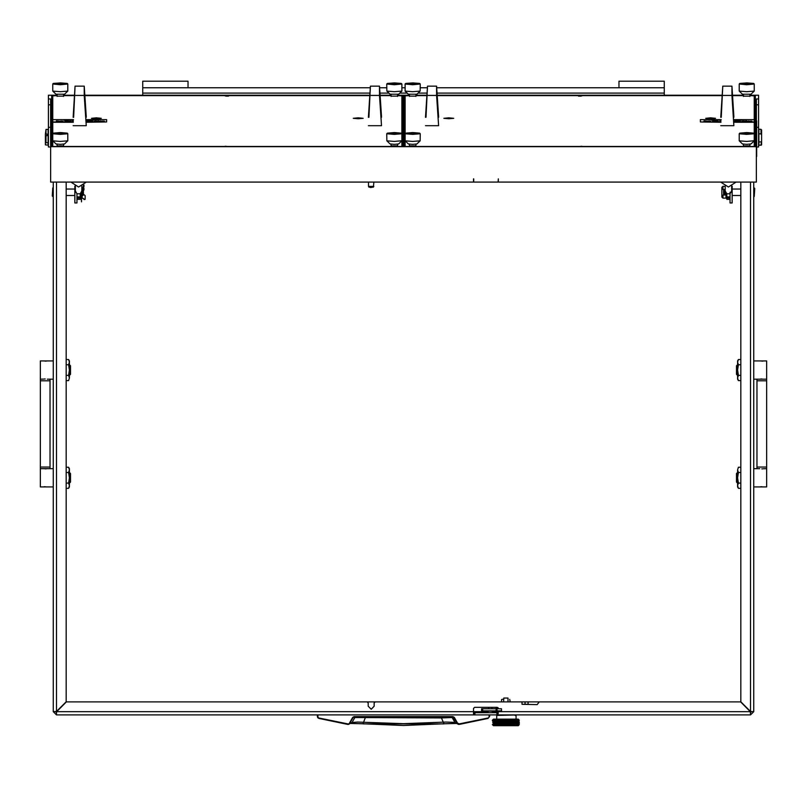 <?xml version="1.0" encoding="UTF-8"?>
<svg xmlns="http://www.w3.org/2000/svg" width="807" height="807" viewBox="0 0 807 807"><rect width="100%" height="100%" fill="white"/><g stroke="black" fill="none" stroke-linecap="round" stroke-linejoin="round"><path stroke-width="1.21" d="M53.282 685.879L53.282 687.826L53.282 685.879M753.718 256.192L753.718 262.114L753.718 256.192M53.282 256.192L53.282 268.368M53.282 256.515L53.282 262.124M53.282 316.173L53.282 318.109M317.837 716.455L317.302 716.374L317.766 717.716L318.967 718.472L317.928 716.979L317.837 714.871L473.548 714.871L473.548 711.643L56.702 711.643L66.406 701.939L367.135 701.939L368.204 703.018L368.204 706.246L371.17 709.212L374.135 706.246L374.135 703.018L375.215 701.939L528.091 701.939L528.091 704.309L522.038 704.309L522.038 701.939L510.226 701.939L509.721 699.346M496.93 714.871L496.93 712.712L498.01 712.712L498.01 714.871L473.87 714.871L473.87 712.712L474.94 712.712L474.94 714.871M522.038 704.309L537.119 704.632L539.278 701.939L740.594 701.939L750.298 711.643L498.333 711.643L498.01 714.871M730.012 192.237L730.012 203.011L732.171 203.011L732.171 186.114M75.626 192.237L74.829 192.237L74.829 203.011L76.988 203.011L76.988 193.771L80.226 193.771L80.226 198.048L76.988 198.048L76.988 199.309L80.226 199.339L80.226 198.048M754.263 187.93L754.797 188.465L754.263 196.545L754.263 187.93L753.718 187.93M723.566 194.951L723.566 189.524M724.081 189.544L724.081 194.931M725.16 194.941L725.16 189.534L722.951 189.423L722.951 186.306L725.049 186.306M726.774 195.465L725.967 195.052L725.967 198.169L722.951 198.169L722.951 195.052L725.543 194.971L725.543 192.49M725.543 194.588L725.967 193.105L725.967 195.052L725.16 194.82M52.737 196.545L52.203 196.01L52.737 187.93L52.737 196.545L53.282 196.545L53.282 187.93L52.737 187.93M83.454 192.026L83.454 194.931L82.919 195.465L82.919 193.962M82.919 191.269L82.95 188.798M80.226 193.821L81.84 190.977L81.84 194.971M81.457 192.49L81.457 201.841L81.033 193.105M69.442 364.653L70.522 365.732L70.522 374.347L69.442 375.426M40.35 380.813L40.35 467.021L50.044 467.021L50.044 380.813L40.35 380.813L40.35 360.88L53.282 360.88M47.351 379.199L53.282 379.199M69.442 472.408L70.522 473.487L70.522 482.112L69.442 483.191M43.679 486.833L47.351 486.964L40.35 486.964L40.35 468.645L53.282 468.645M68.625 467.223L69.442 468.645L69.442 486.964L68.625 488.376L69.442 485.733L68.625 483.09L69.442 477.805L68.625 472.509L69.442 469.866L68.625 467.223L66.214 467.223L66.214 380.622L68.625 380.622L69.442 377.969L68.625 380.622M68.625 359.468L69.442 360.88L69.442 377.969L68.625 375.326L69.442 370.04L68.625 364.754L69.442 362.111L68.625 359.468L66.214 359.468L66.214 195.465L74.829 195.465M737.558 483.191L736.478 482.112L736.478 473.487L737.558 472.408M766.65 467.021L766.65 380.813L756.956 380.813L756.956 467.021L766.65 467.021L766.65 486.964L753.718 486.964L753.718 468.645L759.649 468.645M737.558 375.426L736.478 374.347L736.478 365.732L737.558 364.653M763.321 361.011L759.649 360.88L766.65 360.88L766.65 379.199L753.718 379.199M738.375 380.622L737.558 379.199L737.558 360.88L738.375 359.468L737.558 362.111L738.375 364.754L737.558 370.04L738.375 375.326L737.558 377.969L738.375 380.622L740.786 380.622L740.786 467.223L738.375 467.223L737.558 469.866L738.375 467.223M738.375 488.376L737.558 486.964L737.558 469.866L738.375 472.509L737.558 477.805L738.375 483.09L737.558 485.733L738.375 488.376L740.786 488.376L740.786 701.747L740.786 182.039L740.786 188.999L732.171 188.999M503.719 698.035L508.027 698.035L503.719 698.035L503.719 699.245M501.419 710.886L501.419 708.728L501.561 710.886L481.628 710.886L481.628 708.728L482.707 708.728L482.707 710.886M496.083 710.886L496.083 708.728L497.021 708.728L497.021 710.886M497.949 707.648L497.354 708.082L497.949 707.648M493.319 711.179L487.176 711.179L488.659 712.662L491.826 712.662L493.319 710.886M517.721 714.871L494.015 714.871M501.52 699.578L502.539 699.245L501.52 699.578L501.52 701.939L66.406 701.939M502.68 699.245L502.025 699.346M514.604 714.982L496.709 715.406L496.709 719.178M518.518 724.585L517.63 724.525L519.335 724.565L518.265 725.644L493.481 725.644L492.411 724.565L497.334 724.525L494.943 723.405L495.437 723.778L494.842 724.091L494.298 723.778L494.842 723.465M516.177 724.585L517.701 724.565M512.929 724.686L516.066 723.778L515.532 723.405L516.187 723.092L517.438 723.778L517.539 723.092L518.084 724.091L518.084 723.465M510.861 724.696L512.152 724.696M508.642 724.696L510.054 724.615M506.332 724.696L508.208 724.585L507.23 724.151L508.208 723.839L509.177 724.151L508.208 724.464M494.156 720.126L492.401 720.258L493.481 719.178L518.265 719.178L519.345 720.258L518.498 720.116M507.482 720.217L505.586 720.157M509.772 720.217L511.396 720.409L510.417 720.782L507.916 720.157M508.713 720.258L510.296 720.782L508.178 720.782L509.631 720.258L508.279 720.066M511.951 720.217L515.169 720.258M515.855 720.258L515.259 720.409L516.066 720.782L515.532 720.409L516.117 720.066L517.549 720.116M518.8 720.379L517.267 720.258M503.81 720.106L501.974 720.217M501.561 720.106L499.785 720.217M499.745 720.207L498.595 720.207M498.978 720.782L500.259 721.155L498.252 720.409L499.14 720.066L497.415 720.066L498.978 720.782L497.354 720.782L498.141 720.469M505.545 720.126L504.264 720.217M496.941 720.207L493.551 720.258M497.072 720.782L499.23 721.529L497.334 720.782L498.252 720.409L497.415 720.066L495.548 721.468L494.842 721.216L495.437 721.529L494.842 721.841L494.298 721.529L494.842 721.216M497.828 724.726L499.029 724.615M503.861 724.565L505.586 724.656M501.893 724.706L503.538 724.585L502.569 724.151L503.528 723.839L504.506 724.151L503.528 724.464M499.725 724.726L500.885 724.686M515.027 719.178L516.087 718.855L516.087 715.627L515.027 715.406M517.721 725.644L494.015 725.644M51.668 120.475L51.668 125.781M51.668 104.335L51.668 107.563M755.332 125.781L755.332 120.475M755.332 107.563L755.332 104.335M50.589 147.015L48.43 147.015L48.43 95.196L57.055 95.196M749.945 95.196L758.57 95.196L758.57 147.015L756.633 147.015M756.633 120.808L756.633 156.427M47.028 135.697L45.949 135.697L45.949 142.758L48.107 142.758L48.107 129.392L45.949 129.392L45.949 134.053L47.028 134.053L47.028 135.697L47.028 134.053M45.949 142.758L45.414 143.121L45.414 135.858L45.949 135.697M45.949 134.053L45.414 134.214L45.949 129.392M761.051 145.361L761.586 140.68L761.586 144.816L758.893 145.361L758.893 133.871L761.051 133.871L761.051 129.352L759.972 129.352M761.051 129.352L758.893 129.201L758.893 133.871M761.586 129.887L761.586 135.102L761.051 133.871M726.774 199.309L730.012 199.339L726.774 199.309L726.774 193.771L730.012 193.771M436.738 87.711L664.282 87.711L619.019 87.711L619.019 81.245L664.282 81.245L664.282 95.196M370.262 87.711L142.718 87.711L142.718 81.245L187.981 81.245L187.981 87.711L142.718 87.711L142.718 95.196M441.389 717.03L441.429 717.917L354.868 717.564L352.084 722.497L348.2 723.94L319.088 718.028M317.837 714.871L317.302 716.374L318.967 718.472L347.615 724.383L349.441 723.849L353.173 717.564L355.796 717.03L354.112 716.566L352.709 717.373L349.381 723.143M352.709 717.373L452.888 717.03L457.155 723.344L454.916 722.497L452.132 717.564L454.291 717.373L452.888 716.566L354.112 716.566M497.879 710.886L497.949 711.966L496.012 710.886M458.437 724.343L454.452 722.396L445.757 722.063L403.5 723.718L357.562 722.114L352.084 722.497L348.553 724.343M351.106 723.395L362.958 723.818L350.934 723.465M456.066 723.465L444.042 723.818L455.894 723.395M373.429 187.133L368.92 187.133L373.429 187.133L373.863 182.039M451.204 717.03L452.132 717.564L441.429 717.917L444.032 723.839L362.968 723.839L365.611 717.03M457.619 723.143L457.155 723.344L458.104 724.212L459.294 723.929L457.619 723.143L454.291 717.373M489.163 716.455L489.698 716.374L489.163 714.871L489.072 716.979L488.033 718.472L489.698 716.374L488.033 718.472L459.385 724.383L488.033 718.472M362.979 723.818L403.5 725.453L444.021 723.818M498.04 711.552L498.312 710.886L498.222 711.643M510.791 724.565L510.256 724.636M514.16 724.615L514.846 724.716M514.785 724.565L512.768 723.778L514.382 723.778L513.595 724.091M512.889 724.565L511.87 724.757L512.606 723.839L513.444 724.151L512.606 724.464M510.559 724.605L509.54 724.151L511.396 724.151L510.478 724.464M506.201 724.565L505.142 724.757L505.868 724.464L504.889 724.151L505.868 723.839L506.857 724.151L505.868 724.464M508.027 720.782L505.979 720.066L508.027 720.782L506.06 720.782L507.048 720.469M507.048 720.348L507.563 720.197M511.567 720.348L512.152 720.258M516.399 724.565L513.484 723.405L516.187 722.971L514.412 722.275L515.259 722.658L514.412 722.275L515.401 721.841L514.412 721.529L516.187 721.468L514.13 720.258M515.532 723.405L513.484 722.658L514.412 722.275L513.484 721.902L515.259 721.902L512.516 720.782L514.412 720.782L513.484 720.409L514.321 720.066L513.363 720.258M514.674 723.778L512.516 723.032L513.484 722.658L512.516 722.275L514.533 722.971L512.516 722.275L513.484 721.902L510.66 720.782L511.981 720.207M510.478 720.722L509.54 720.409L510.175 720.157M492.482 720.258L492.401 720.782M501.086 720.782L499.321 720.066L501.086 720.782L500.179 721.095L499.301 720.782L500.179 720.469M500.179 720.348L498.696 720.258M503.346 720.782L501.429 720.066L503.346 720.782L502.388 721.095L501.44 720.782L502.388 720.469M502.388 720.348L501.268 720.843L502.206 721.155L501.268 721.468L500.35 721.155L501.268 720.843M505.686 720.782L503.669 720.066L505.686 720.782L504.698 721.095L503.719 720.782L504.698 720.469M504.698 720.348L505.737 720.076M502.388 724.212L503.568 724.525L500.653 724.757L501.329 724.525L500.35 724.151L501.329 723.778L500.259 723.405L501.086 723.778L499.23 723.778L500.007 724.151L498.252 724.151L498.847 724.565M499.059 724.605L500.007 724.151M498.141 724.212L497.354 724.525L497.909 724.757L496.487 724.151L496.961 724.565M497.354 724.525L498.252 724.151L496.345 723.465L498.252 723.405L494.963 722.668L495.437 723.032L494.842 723.344L494.298 723.032L494.842 722.719M494.328 722.295L494.207 722.971L494.207 722.336M495.437 723.032L496.214 723.405L495.548 723.718M497.99 724.151L497.334 723.778L497.99 724.151L497.112 724.424L496.487 724.151L497.213 723.839M494.731 722.658L494.822 721.972L495.437 722.275L494.842 722.598M494.328 722.265L493.743 721.902L494.207 721.589L494.731 721.902L494.207 722.215M496.214 723.405L497.334 723.032L495.69 722.285L496.214 722.658L495.548 722.971M495.437 722.275L494.842 721.962M496.214 722.658L497.072 723.032L496.345 723.344M498.978 723.778L498.252 723.405L498.978 723.778L498.141 724.091M500.179 724.091L497.354 723.032L498.141 722.719L498.978 723.032L498.141 723.344M494.328 721.519L493.743 721.155L494.207 720.843L494.731 721.155L494.207 721.468M501.086 722.275L500.259 721.902L501.086 722.275L500.179 722.598L499.301 722.275L500.179 721.962M499.301 722.275L498.141 721.962L500.259 722.658L499.23 722.275L500.259 721.902L498.302 721.902L499.14 721.589M509.358 721.095L507.028 721.155L508.027 721.529L507.028 721.902L505.868 721.529L506.857 721.902L504.718 721.902L505.686 722.275L504.718 722.658L503.568 722.275L504.506 722.658L502.438 722.658L503.346 723.032L501.329 723.032L502.206 723.405L501.086 723.778M502.206 722.658L500.35 722.658L501.268 722.336M500.007 721.902L498.302 721.155L499.14 720.843M497.354 720.782L496.154 720.258M503.528 722.971L500.35 721.902L502.206 721.902L501.268 722.215M501.268 723.718L499.23 723.032L501.329 723.032L500.259 722.658L502.438 721.902L503.568 722.275L501.268 721.589M501.086 721.529L500.259 721.155L501.086 721.529L500.179 721.841M502.206 721.902L501.44 721.529L503.346 721.529L502.388 721.841M504.698 722.598L502.569 721.902L504.506 721.902L503.528 722.215M497.072 722.275L496.436 721.922L497.072 722.275L496.345 722.598M495.69 721.539L496.214 721.902L495.548 722.215M495.437 723.778L496.487 724.151L499.23 723.032L498.141 722.719M497.99 722.658L497.334 722.275L497.99 722.658L497.213 722.971M498.978 723.032L495.548 721.468M494.328 720.772L493.955 720.258M494.731 721.155L494.842 720.469L495.437 720.782L494.842 721.095M499.14 724.464L498.252 724.151L500.259 723.405L499.301 723.032L501.086 723.032L500.179 723.344M497.072 723.032L496.487 722.658L498.252 721.902L497.334 721.529L497.99 721.902L497.213 722.215L496.487 721.902L497.213 721.589M497.072 721.529L496.436 721.176L497.072 721.529L496.345 721.841M495.437 720.782L494.842 720.469M497.99 721.902L497.354 721.529L498.141 721.216M497.354 721.529L496.345 721.095M499.301 723.032L500.179 722.598M497.354 723.032L499.14 722.215M506.857 721.155L505.868 720.782L506.857 721.155L505.868 721.468L504.889 721.155L505.868 720.843M506.06 720.782L504.889 720.409M508.208 721.468L507.048 721.095M507.048 721.841L504.698 721.216L505.868 721.529L508.178 720.782L507.23 720.409M503.346 721.529L502.388 721.216M502.388 723.344L501.329 723.032L504.718 721.902L503.528 721.589M502.206 721.155L500.784 720.258M504.506 721.902L502.569 721.155L503.528 720.843M503.719 720.782L503.023 720.258M505.868 722.215L504.718 721.902L505.868 721.468M499.422 724.565L500.35 724.151M505.283 724.726L508.178 724.525L506.06 723.778L508.027 723.778L507.048 724.091M507.23 724.151L504.889 723.405L506.857 723.405L505.868 723.718M506.06 723.778L503.719 723.032L504.506 722.658M504.889 723.405L505.868 723.839M511.739 724.151L508.208 724.585M505.616 724.646L502.569 723.405L503.346 723.032M509.54 724.151L508.4 723.778L510.296 723.778L509.358 724.091M508.4 723.778L507.23 723.405L508.208 723.092L509.177 723.405L508.208 723.718M509.177 724.151L506.06 723.032L508.027 723.032L507.048 723.344M507.23 723.405L504.889 722.658L506.857 721.902M503.528 723.092L505.868 723.092M511.396 724.151L509.308 724.151L510.296 724.525M501.53 724.646L502.438 724.151L501.44 723.778L503.719 723.032M504.889 724.151L503.538 724.585M504.506 724.151L503.719 723.778L504.698 723.465M512.183 724.686L513.484 724.151L508.178 723.032L504.718 724.151L505.686 724.525M512.768 723.778L511.487 723.405L512.606 722.336M511.739 722.658L510.66 722.275L511.567 721.962L512.445 722.275L511.567 722.598M510.66 722.275L513.595 723.344L509.54 721.902L510.478 721.589L511.396 721.902L510.478 722.215M510.296 723.778L509.308 723.405L510.417 723.032L512.606 723.718L508.178 722.275L510.417 722.275L508.4 721.529L509.177 721.155M512.606 723.839L513.595 723.465M510.478 723.839L511.567 723.344L507.23 721.902L508.027 721.529M516.309 723.778L516.904 724.091L516.309 723.778L516.904 723.465M517.418 724.504L517.539 723.839L517.539 724.464M512.445 722.275L511.739 721.902L512.606 721.589L513.444 721.902L512.606 722.215M509.177 723.405L506.06 722.275L510.417 723.032L512.516 722.275L510.66 721.529L512.445 721.529L511.567 721.841M508.027 723.032L511.487 721.902L509.54 721.155L511.396 720.409M513.756 724.151L515.401 723.465M516.773 724.161L517.529 724.585M508.208 723.092L507.23 722.658L508.208 722.336M506.857 724.151L509.358 723.465M513.444 724.151L514.271 724.565M516.773 723.395L516.309 723.032L517.438 723.032L517.539 722.336L518.467 723.032L517.63 723.032L518.084 722.719M514.382 721.529L515.259 721.902L514.533 722.215L512.768 721.529L514.382 721.529L513.595 721.841M512.768 721.529L511.739 721.155L513.444 721.155L512.606 721.468M516.309 722.275L515.259 721.902L516.773 722.648L516.309 722.275L517.438 722.275L517.539 721.589L517.539 722.215M513.444 721.902L514.493 720.822M513.756 721.155L512.768 720.782L513.595 720.469M512.768 720.782L511.739 720.409M511.567 720.469L512.606 720.843M494.328 724.504L493.743 723.405L494.731 723.405L494.207 723.718M495.77 724.565L494.842 724.091M494.963 724.161L495.347 724.565M517.015 720.409L518.003 721.155L518.084 720.469L518.528 721.468L518.528 720.843M511.396 721.902L514.533 720.722M516.056 721.539L516.904 721.841L516.309 721.529L517.438 721.529L517.539 720.843M516.309 720.782L516.904 721.095L516.309 720.782L516.904 720.469M83.464 189.211L81.497 195.001M83.373 187.335L83.222 185.63M81.84 188.959L83.615 189.716L81.477 197.604L84.231 199.168L81.91 197.604L84.049 188.535L81.84 187.254M512.738 720.126L513.444 720.409L512.606 720.722M509.54 720.409L510.064 720.137M508.4 720.782L509.358 720.469M503.719 722.275L504.698 721.962M493.218 723.092L493.218 723.718L493.309 723.052M494.378 724.565L494.842 724.212M494.207 723.839L494.731 724.151L494.207 724.464M493.218 724.464L493.218 723.839L493.309 724.494M493.329 724.565L494.045 724.565M495.68 720.782L496.345 720.469M497.354 722.275L498.141 721.962M500.35 723.405L501.268 723.092M495.68 722.275L496.345 721.962M498.302 723.405L499.14 723.092M501.44 722.275L502.388 721.962M493.662 721.962L493.662 722.598L493.773 721.932M494.731 723.405L495.548 723.092M496.214 724.151L495.548 724.464M492.865 721.962L492.865 722.598L492.936 721.942M495.68 724.525L496.345 724.212M518.528 723.092L518.528 723.718L518.437 723.052M516.793 721.902L516.187 722.215M517.438 723.032L516.904 723.344M518.528 724.464L518.528 723.839L518.437 724.494M514.674 722.275L515.401 721.962M516.066 723.032L515.401 723.344M512.768 722.275L513.595 721.962M519.294 723.344L519.294 722.719L519.254 723.354M514.674 720.782L515.401 720.469M514.674 724.525L515.401 724.212M515.259 724.151L514.533 724.464M512.445 723.032L511.567 723.344M508.4 722.275L509.358 721.962M511.739 723.405L512.606 723.092M508.208 721.589L509.177 721.902L508.208 722.215M512.768 724.525L513.595 724.212M509.54 723.405L510.478 723.092M510.296 723.032L509.358 723.344M510.66 724.525L511.567 724.212M517.015 724.151L516.187 724.464M513.756 723.405L514.533 723.092L515.259 723.405L514.533 723.718M516.309 724.525L516.904 724.212M514.382 723.032L513.595 723.344M518.881 720.469L518.881 721.095L518.8 720.449M519.133 722.215L519.133 721.589L519.083 722.235M506.06 724.525L507.048 724.212M503.719 724.525L504.698 724.212M501.268 723.839L502.206 724.151L501.268 724.464M508.4 724.525L509.358 724.212M504.698 722.719L505.686 723.032L504.698 723.344M500.179 724.212L500.955 724.565M492.936 721.196L492.865 721.841L492.865 721.216M493.309 721.508L493.218 720.843L493.218 721.468M493.773 721.882L493.662 721.216L493.662 721.841M493.309 720.752L492.795 720.258M496.214 721.155L497.334 720.782L496.83 720.258M501.086 724.525L500.259 724.151L501.44 723.778M502.388 723.465L503.568 723.778L504.718 723.405L503.568 723.032L504.889 722.658M505.868 722.336L507.028 722.658L508.178 722.275L507.028 721.902L508.4 721.529M518.8 724.121L518.881 723.465L518.881 724.091M510.478 720.843L512.516 720.782L510.508 720.066M493.309 723.001L492.865 722.719M493.773 723.425L493.662 724.091L493.662 723.465M493.309 722.305L493.218 722.971M518.8 721.872L518.881 721.216L518.881 721.841M517.973 721.882L518.084 721.216M500.35 721.902L503.528 720.722M502.569 721.902L505.868 720.722M318.967 718.472L347.706 723.929M86.309 182.039L78.602 186.992L70.895 182.039L78.602 187.002L86.309 182.039M736.105 182.039L728.398 186.992L720.691 182.039L728.398 187.002L736.105 182.039M498.05 708.728L498.171 707.85M53.282 202.85L53.282 246.276M68.625 488.376L66.214 488.376L66.214 701.747L56.51 711.451L53.282 711.643L53.282 182.039M498.333 708.728L497.253 707.325L474.617 707.325L473.548 708.405L473.548 711.643L487.448 711.643M56.51 712.712L56.51 714.871L56.51 712.712L55.441 711.643L53.282 711.643L56.51 714.871L473.87 714.871M753.718 182.039L753.718 711.643L750.49 711.451L740.786 701.747M498.333 714.871L750.49 714.871L750.298 711.643L750.49 714.871L753.718 711.643L750.49 711.451L750.49 182.039M750.49 712.712L751.559 711.643M496.93 712.712L474.94 712.712M732.171 195.465L740.786 195.465L740.786 359.468L738.375 359.468M740.594 701.939L528.091 701.939M74.829 188.999L66.214 188.999L66.214 182.039L66.214 701.747M56.51 182.039L56.51 711.451L55.441 711.643M730.012 203.011L732.171 203.011M74.829 192.237L74.829 186.114M489.698 714.871L489.698 716.374M385.595 717.03L384.616 717.03M444.486 717.03L443.507 717.03M401.715 717.03L404.902 717.03M754.263 196.545L753.718 196.545M722.951 186.306L721.872 187.355L721.872 197.12L722.951 198.169M84.039 185.035L83.726 187.648M85.048 199.44L83.989 199.5M84.231 199.168L85.128 199.329L85.128 195.607L83.454 194.154M83.464 185.882L83.091 187.194M83.565 185.398L84.049 186.377M84.049 189.716L81.84 188.485M40.35 379.199L43.679 379.068M46.725 361.011L43.043 360.88M45.182 361.143L46.029 361.102M45.212 378.947L44.375 378.977M47.351 486.964L53.282 486.964M46.725 468.766L43.043 468.645M45.182 468.897L46.029 468.857M45.212 486.702L44.375 486.742M66.214 483.09L68.625 483.09M66.214 472.509L68.625 472.509M66.214 375.326L68.625 375.326M66.214 364.754L68.625 364.754M766.65 468.645L763.321 468.766M760.275 486.833L763.957 486.964M761.818 486.702L760.971 486.742M761.788 468.897L762.625 468.857M759.649 360.88L753.718 360.88M760.275 379.068L763.957 379.199M761.818 378.947L760.971 378.977M761.788 361.143L762.625 361.102M740.786 364.754L738.375 364.754M740.786 375.326L738.375 375.326M740.786 472.509L738.375 472.509M740.786 483.09L738.375 483.09M501.419 708.728L497.021 708.728M496.083 708.728L482.707 708.728M497.354 711.966L495.488 710.886M495.488 708.728L497.354 707.648M496.012 708.728L497.354 708.082M503.699 699.578L503.699 701.939M508.047 699.578L508.047 701.939M504.889 721.902L505.868 721.589M509.177 720.409L508.208 720.722M506.06 721.529L507.048 721.216M501.752 720.258L501.268 720.722M504.506 721.155L503.528 721.468M505.686 721.529L504.698 721.841M503.719 721.529L504.698 721.216M499.583 720.258L499.14 720.722M507.23 721.155L508.208 720.843M492.815 722.658L493.218 722.336M498.978 721.529L498.141 721.841M497.99 721.155L497.213 721.468M496.487 721.155L497.213 720.843M495.891 720.258L495.548 720.722M501.44 723.032L502.388 722.719M495.437 721.529L496.345 721.216M494.943 721.155L495.548 720.843M498.302 722.658L499.14 722.336M500.007 722.658L499.14 722.971M498.978 722.275L498.141 722.598M494.731 720.409L494.207 720.722M494.943 721.902L495.548 721.589M496.487 722.658L497.213 722.336M499.301 723.778L500.179 723.465M500.007 723.405L499.14 723.718M500.007 721.155L499.14 721.468M497.616 720.258L497.213 720.722M499.301 721.529L500.179 721.216M502.569 722.658L503.528 722.336M503.346 722.275L502.388 722.598M495.68 723.778L496.345 723.465M497.072 723.778L496.345 724.091M494.731 724.151L495.548 723.839M494.943 722.658L495.548 722.336M497.99 723.405L497.213 723.718M495.68 723.032L496.345 722.719M498.302 724.151L499.14 723.839M497.354 723.778L498.141 723.465M518.155 722.658L517.539 722.971M517.63 722.275L516.904 722.598M514.674 721.529L515.401 721.216M516.309 721.529L515.401 721.841M515.259 721.155L514.533 721.468M514.382 720.782L513.595 721.095M515.532 721.902L516.187 721.589M518.155 723.405L517.539 723.718M516.793 722.658L516.187 722.971M515.532 722.658L516.187 722.336M513.756 721.902L514.533 721.589M516.066 722.275L515.401 722.598M512.445 720.782L511.567 721.095M517.438 723.778L516.904 724.091M517.015 723.405L516.187 723.718M514.674 723.032L515.401 722.719M514.382 722.275L513.595 722.598M515.259 722.658L514.533 722.971M513.756 722.658L514.533 722.336M511.396 721.155L510.478 721.468M518.588 721.529L518.084 721.841M517.63 720.782L516.904 721.095M516.793 720.409L516.187 720.722M518.003 721.155L517.539 721.468M515.532 721.155L516.187 720.843M516.793 721.155L516.187 721.468M516.066 720.782L515.401 721.095M517.63 721.529L516.904 721.841M510.66 723.032L511.567 722.719M511.396 722.658L510.478 722.971M509.54 722.658L510.478 722.336M510.296 722.275L509.358 722.598M513.444 723.405L512.606 723.718M511.396 723.405L510.478 723.718M508.4 723.032L509.358 722.719M509.177 722.658L508.208 722.971M512.445 723.778L511.567 724.091M510.66 723.778L511.567 723.465M508.027 722.275L507.048 722.598M506.857 722.658L505.868 722.971M515.532 724.151L516.187 723.839M516.066 723.778L515.401 724.091M513.444 722.658L512.606 722.971M512.768 723.032L513.595 722.719M509.358 721.216L510.296 721.529L509.358 721.841M518.588 720.782L518.084 721.095M505.686 723.778L504.698 724.091M504.506 723.405L503.528 723.718M503.346 723.778L502.388 724.091M497.737 724.716L497.072 724.525M499.301 720.782L496.214 721.902M502.569 724.151L503.568 723.778L502.206 723.405M498.302 721.902L501.44 720.782M506.06 723.032L507.028 722.658L505.686 722.275M510.296 721.529L511.487 721.155L510.296 720.782M505.686 723.032L504.718 722.658L506.06 722.275M502.206 724.151L501.329 723.778L502.569 723.405M509.54 721.902L508.178 721.529L509.54 721.155M509.177 721.902L510.417 721.529L509.308 721.155L510.66 720.782M514.957 724.757L514.382 724.525M513.444 720.409L512.606 720.066M402.965 120.495L402.148 120.606L402.965 120.707M402.965 119.154L401.886 119.204M401.886 119.456L402.965 119.517M405.114 119.002L404.035 119.002M402.965 119.002L401.886 119.002M402.965 120.949L402.421 121.07L402.421 146.521L402.421 124.298L402.965 124.167M405.114 120.889L404.035 120.889M404.035 120.707L404.852 120.606L404.035 120.495M404.035 119.517L405.114 119.456M405.114 119.204L404.035 119.154M48.43 98.968L50.589 98.968L50.589 146.622L756.411 146.622L756.411 182.039L498.333 182.039L498.333 178.821L498.111 182.039L473.759 182.039L473.759 178.821L473.548 180.597M710.614 118.73L715.547 118.336L710.614 117.862L705.691 118.336L710.614 118.73M448.763 118.73L453.685 118.336L448.763 117.862L443.83 118.336L448.763 118.73M749.945 145.815L743.479 145.815M415.887 96.094L409.431 96.094M415.887 145.815L409.431 145.815M749.945 96.094L743.479 96.094M579.688 146.501L581.847 146.319L579.688 146.501M579.688 96.114L581.847 95.932L579.688 96.114M733.523 119.628L754.263 119.628L754.263 95.791L749.945 95.599M743.479 95.599L732.504 95.599M722.124 95.599L437.243 95.599M426.863 95.599L415.887 95.599M409.431 95.599L405.114 95.791L405.114 133.75L405.679 133.155L412.659 133.821L419.64 133.155L412.659 132.6L405.679 133.155M405.144 140.781L412.659 141.386L420.175 140.781L416.957 143.979L412.659 144.322L408.362 143.979L405.114 140.721L405.114 146.46L405.891 146.521M753.486 146.521L754.263 146.46L754.263 121.978L733.674 121.978M358.237 118.73L363.17 118.336L358.237 117.862L353.315 118.336L358.237 118.73M96.386 118.73L101.309 118.336L96.386 117.862L91.453 118.336L96.386 118.73M397.569 145.815L391.113 145.815M63.521 96.094L57.055 96.094M63.521 145.815L57.055 145.815M397.569 96.094L391.113 96.094M227.312 146.501L225.153 146.319L227.312 146.501M227.312 96.114L225.153 95.932L227.312 96.114M401.321 133.155L394.341 132.6L387.36 133.155L394.341 133.821L401.321 133.155L401.886 133.75L401.886 95.791L397.569 95.599M391.113 95.599L380.137 95.599M369.757 95.599L84.876 95.599M74.496 95.599L63.521 95.599M57.055 95.599L52.737 95.791L52.737 119.628L73.477 119.628M73.306 122.301L52.737 122.301L52.737 133.75L53.312 133.155L60.283 133.821L67.263 133.155L60.283 132.6L53.312 133.155M52.768 140.781L60.283 141.386L67.798 140.781L64.58 143.979L60.283 144.322L55.996 143.979L52.737 140.721L52.737 146.46L53.514 146.521M401.109 146.521L401.886 146.46L401.886 133.75L394.341 134.406L386.795 133.75L387.36 133.155M756.411 146.622L756.411 98.968L758.57 98.968M50.589 146.622L50.589 182.039L473.548 182.039L473.548 178.821M52.737 129.645L51.668 129.645L51.668 146.521L755.332 146.521L755.332 129.645L754.263 129.645M743.479 95.196L732.484 95.196M722.154 95.196L437.223 95.196M426.893 95.196L415.887 95.196M409.431 95.196L397.569 95.196M391.113 95.196L380.107 95.196M369.777 95.196L84.846 95.196M74.516 95.196L63.521 95.196M57.055 95.297L51.668 95.297L51.668 146.521M755.332 146.521L755.332 95.297L749.945 95.297M743.479 95.297L732.484 95.297M722.144 95.297L437.223 95.297M426.883 95.297L415.887 95.297M409.431 95.297L397.569 95.297M391.113 95.297L380.117 95.297M369.777 95.297L84.856 95.297M74.516 95.297L63.521 95.297M402.965 146.521L404.035 146.521M404.035 146.38L404.035 95.438L402.965 95.438L402.965 146.38M405.114 123.461L404.035 122.382M754.232 140.781L751.004 143.979L746.717 144.322L742.42 143.979L739.202 140.781L746.717 141.386L754.263 140.721M746.717 133.821L753.688 133.155L746.717 132.6L739.737 133.155L746.717 133.821M753.688 133.155L754.263 133.75L746.717 134.406L739.172 133.75L739.737 133.155M739.172 133.75L739.202 140.781M368.92 187.133L368.476 186.377L373.863 186.387M720.772 117.287L722.739 86.188L721.266 117.287M733.371 117.287L733.866 116.511L731.899 86.188L731.899 95.397L733.866 125.741L732.161 98.767L732.161 91.09L733.866 117.287M722.739 86.188L731.899 86.188M722.739 95.397L731.899 95.397M733.866 125.741L720.772 125.741M425.511 117.287L427.478 86.188L426.005 117.287M438.1 117.287L438.605 116.511L436.637 86.188L436.637 95.397L438.605 125.741L436.9 98.767L436.9 91.09L438.605 117.287M427.478 86.188L436.637 86.188M427.478 95.397L436.637 95.397M438.605 125.741L425.511 125.741M368.396 117.287L370.363 86.188L368.9 117.287M380.995 117.287L381.489 116.511L379.522 86.188L379.522 95.397L381.489 125.741L379.794 98.767L379.794 91.09L381.489 117.287M370.363 86.188L379.522 86.188M370.363 95.397L379.522 95.397M381.489 125.741L368.396 125.741M73.134 117.287L75.101 86.188L73.629 117.287M85.734 117.287L86.228 116.511L84.261 86.188L84.261 95.397L86.228 125.741L84.533 98.767L84.533 91.09L86.228 117.287M75.101 86.188L84.261 86.188M75.101 95.397L84.261 95.397M86.228 125.741L73.134 125.741M401.947 182.049L405.074 182.039M97.839 118.185L94.48 118.367L97.839 118.185M96.396 117.903L91.857 118.296L100.915 118.296L96.396 117.903M67.798 91.06L64.58 94.258L55.996 94.258L52.768 91.06L60.283 91.655L67.798 91.06L67.828 84.019L60.283 84.685L52.737 84.019L53.312 83.434L60.283 84.099L67.263 83.434L60.283 82.869L53.312 83.434M67.263 83.434L67.828 84.019M52.737 84.019L52.768 91.06M751.922 121.191L749.259 121.131M743.57 121.09L741.865 121.383M740.412 121.423L737.85 121.131M720.833 121.02L719.864 121.393M718.512 121.423L715.95 121.131M706.569 121.181L704.007 121.474L704.007 120.929L706.569 121.141M706.902 121.252L704.34 121.211M746.586 119.739L745.234 119.799L746.536 119.95M746.536 119.829L745.234 119.829M744.942 119.739L743.59 119.799L744.891 119.95M744.891 119.829L743.59 119.829M742.965 120.253L742.622 119.799L742.965 120.253M742.329 119.809L741.361 120.172M740.352 120.213L737.548 120.061M721.095 120.041L718.785 119.799L721.105 119.85M720.863 120.142L719.118 120.172M717.958 120.253L717.625 119.799L717.958 120.253M716.848 119.981L714.185 119.92M720.964 121.978L700.375 121.978L700.375 119.628L721.115 119.628M754.263 119.628L754.263 121.978M713.681 119.718L711.623 120.253L711.29 119.718L713.085 119.981M713.822 120.041L711.623 120.102M736.771 119.981L734.108 119.92M710.533 121.131L707.678 121.131M715.365 121.423L712.561 121.141L715.365 121.423M736.801 121.09L734.753 121.474L734.753 120.919L737.174 121.131L735.096 121.383M747.181 121.423L744.619 121.131M748.583 121.474L748.25 120.919L748.583 121.474M720.944 122.301L700.375 121.978M754.263 122.301L733.694 122.301M714.568 119.9L716.656 119.9L714.568 119.9M734.481 119.9L736.579 119.9L734.481 119.9M738.95 119.829L737.83 119.92L738.95 120.011M709.101 121.04L710.19 121.131L709.111 121.474M715.365 121.07L712.904 121.131L715.365 121.201L714.074 121.474M714.084 121.04L712.561 121.141M717.403 121.04L716.283 121.131L717.403 121.232M739.303 121.04L740.412 121.131L739.293 121.474M746.072 121.04L747.181 121.131L746.061 121.474M749.632 121.111L751.731 121.111L749.632 121.111M104.285 121.191L101.632 121.131M95.932 121.09L94.227 121.383M92.775 121.423L90.213 121.131M73.195 121.02L72.227 121.393M70.875 121.423L68.313 121.131M58.931 121.181L56.369 121.474L56.369 120.929L58.931 121.141M59.274 121.252L56.712 121.211M98.948 119.739L97.597 119.799L98.898 119.95M98.898 119.829L97.597 119.829M97.304 119.739L95.952 119.799L97.254 119.95M97.254 119.829L95.952 119.829M95.327 120.253L94.984 119.799L95.327 120.253M94.691 119.809L93.733 120.172M92.714 120.213L89.91 120.061M73.457 120.041L71.147 119.799L73.467 119.85M73.225 120.142L71.49 120.172M70.33 120.253L69.987 119.799L70.33 120.253M69.21 119.981L66.557 119.92M73.326 121.978L52.737 121.978L52.737 119.628M85.885 119.628L106.625 119.628L106.625 121.978L86.036 121.978M66.043 119.718L63.995 120.253L63.652 119.718L65.448 119.981M66.194 120.041L63.995 120.102M89.133 119.981L86.48 119.92M62.896 121.131L60.041 121.131M67.727 121.423L64.923 121.141L67.727 121.423M89.163 121.09L87.126 121.474L87.126 120.919L89.537 121.131L87.459 121.383M99.554 121.423L96.981 121.131M100.956 121.474L100.613 120.919L100.956 121.474M86.056 122.301L106.625 121.978M66.931 119.9L69.019 119.9L66.931 119.9M86.853 119.9L88.941 119.9L86.853 119.9M91.312 119.829L90.202 119.92L91.312 120.011M61.473 121.04L62.563 121.131L61.473 121.474M67.727 121.07L65.266 121.131L67.727 121.201L66.446 121.474M66.446 121.04L64.923 121.141M69.765 121.04L70.875 121.131L69.745 121.474M91.665 121.04L92.775 121.131L91.655 121.474M98.434 121.04L99.554 121.131L98.434 121.232M102.005 121.111L104.093 121.111L102.005 121.111M67.798 140.781L67.828 133.75L60.283 134.406L52.737 133.75L52.737 140.721M67.263 133.155L67.828 133.75M754.232 91.06L751.004 94.258L742.42 94.258L739.202 91.06L746.717 91.655L754.232 91.06L754.263 84.019L746.717 84.685L739.172 84.019L739.737 83.434L746.717 84.099L753.688 83.434L746.717 82.869L739.737 83.434M753.688 83.434L754.263 84.019M739.172 84.019L739.202 91.06M72.741 182.049L75.868 182.039M731.152 182.049L734.279 182.039M401.856 140.781L398.638 143.979L394.341 144.322L390.043 143.979L386.825 140.781L394.341 141.386L401.886 140.721M386.795 133.75L386.825 140.781M420.175 140.781L420.205 133.75L412.659 134.406L405.114 133.75L405.114 140.721M419.64 133.155L420.205 133.75M401.856 91.06L398.638 94.258L390.043 94.258L386.825 91.06L394.341 91.655L401.856 91.06L401.886 84.019L394.341 84.685L386.795 84.019L387.36 83.434L394.341 84.099L401.321 83.434L394.341 82.869L387.36 83.434M401.321 83.434L401.886 84.019M386.795 84.019L386.825 91.06M420.175 91.06L416.957 94.258L408.362 94.258L405.144 91.06L412.659 91.655L420.175 91.06L420.205 84.019L412.659 84.685L405.114 84.019L405.679 83.434L412.659 84.099L419.64 83.434L412.659 82.869L405.679 83.434M419.64 83.434L420.205 84.019M405.114 84.019L405.144 91.06M450.215 118.185L446.856 118.367L450.215 118.185M448.773 117.903L444.233 118.296L448.753 118.69L453.282 118.296L448.773 117.903M359.69 118.185L356.331 118.367L359.69 118.185M358.247 117.903L353.718 118.296L362.767 118.296L358.247 117.903M712.067 118.185L708.707 118.367L712.067 118.185M710.624 117.903L706.085 118.296L710.604 118.69L715.143 118.296L710.624 117.903M48.107 142.758L48.107 145.169L45.414 144.806L45.414 143.121M45.414 134.214L45.414 135.858M761.051 141.911L758.893 141.911M761.586 140.68L761.586 135.102M81.84 190.977L81.84 186.356M76.988 193.821L75.374 190.977L75.374 186.356M726.774 193.821L725.16 190.977L725.16 186.356M730.012 193.821L731.626 190.977L731.626 186.356M730.012 199.309L730.012 198.048L726.774 198.048M56.692 712.036L56.117 711.461M750.883 711.461L750.308 712.036M427.377 87.711L420.205 87.711M405.114 87.711L401.886 87.711M386.795 87.711L379.623 87.711M664.282 93.098L437.081 93.098M427.024 93.098L418.117 93.098M407.202 93.098L399.798 93.098M388.883 93.098L379.976 93.098M369.919 93.098L142.718 93.098M658.936 81.245L661.004 81.245M622.298 81.245L624.366 81.245M182.634 81.245L184.702 81.245M145.996 81.245L148.064 81.245M496.224 711.643L493.037 711.643M731.374 192.237L732.171 192.237M525.075 701.939L525.075 704.309M487.912 718.028L459.294 723.929M82.001 197.765L82.001 197.241M81.497 197.453L81.497 195.385M404.579 123.31L404.579 120.889M48.43 127.345L50.589 127.345M50.589 104.799L48.43 104.799M758.57 104.799L756.411 104.799M758.57 127.345L756.633 127.345M372.098 187.325L370.242 187.567M76.988 196.878L80.226 196.878M726.774 196.878L730.012 196.878M317.302 716.374L317.302 714.871M347.615 724.383L348.442 724.363M458.547 724.363L459.385 724.383M83.393 189.484L81.84 188.999M81.033 195.465L80.226 195.465M81.477 197.604L81.84 194.82M40.35 467.021L40.35 468.645M50.044 467.021L50.044 468.645M50.044 380.813L50.044 379.199M766.65 380.813L766.65 379.199M756.956 380.813L756.956 379.199M756.956 467.021L756.956 468.645M508.027 698.035L508.027 699.245M498.242 707.991L498.333 708.576M491.867 707.325L491.867 708.728M488.628 707.325L488.628 708.728M497.142 714.982L496.709 715.406M749.945 146.158L749.945 144.191M743.479 146.158L743.479 144.191M368.476 186.377L368.476 182.039M580.818 146.47L578.558 146.47M228.442 146.47L226.182 146.47M63.521 96.426L63.521 94.469M57.055 96.426L57.055 94.469M63.521 146.158L63.521 144.191M57.055 146.158L57.055 144.191M749.945 96.426L749.945 94.469M743.479 96.426L743.479 94.469M580.818 96.094L578.558 96.094M397.569 146.158L397.569 144.191M391.113 146.158L391.113 144.191M415.887 146.158L415.887 144.191M409.431 146.158L409.431 144.191M397.569 96.426L397.569 94.469M391.113 96.426L391.113 94.469M415.887 96.426L415.887 94.469M409.431 96.426L409.431 94.469M228.442 96.094L226.182 96.094M80.226 199.339L76.988 199.339"/></g></svg>
